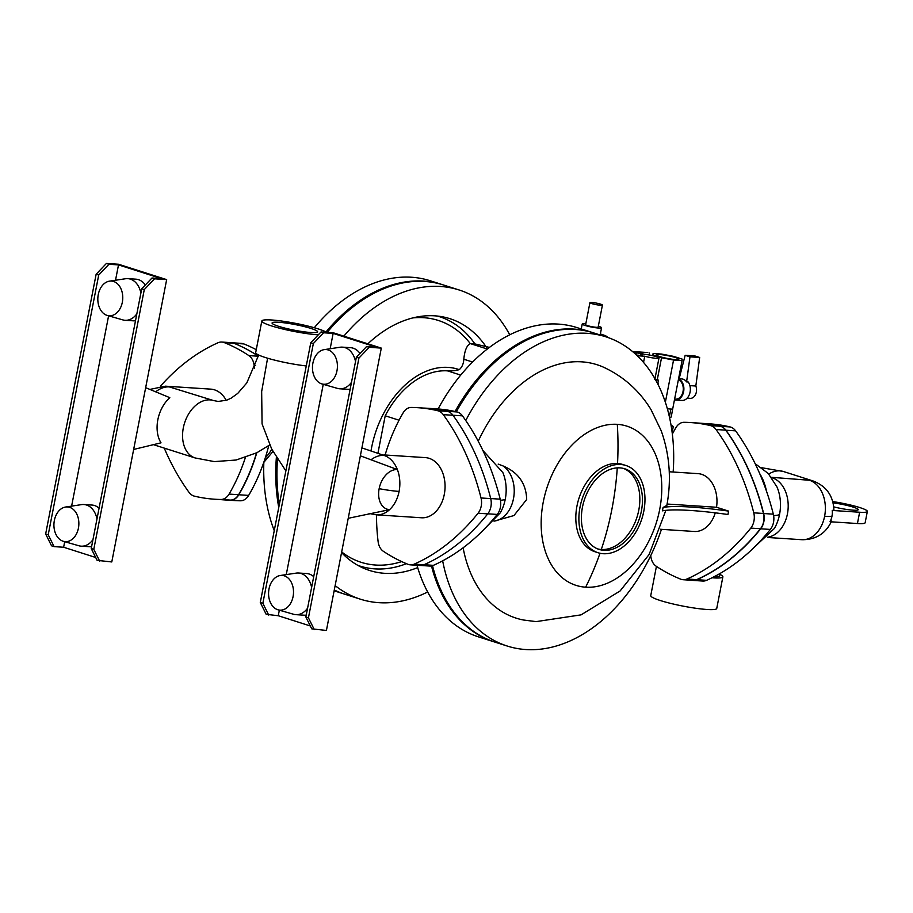 <?xml version="1.0" encoding="UTF-8"?>
<svg xmlns="http://www.w3.org/2000/svg" width="913" height="913" viewBox="0 0 913 913"><rect width="100%" height="100%" fill="white"/><g stroke="black" fill="none" stroke-linecap="round" stroke-linejoin="round"><path stroke-width="1.37" d="M267.589 358.216L261.666 391.54L262.065 423.883L271.72 449.093L285.86 470.903M326.557 332.309A33.621 4.12 11 0 0 271.572 319.984A33.621 4.12 11 0 0 261.837 320.988L255.686 352.612A33.621 4.12 11 0 0 272.394 359.551A33.621 4.12 11 0 0 306.266 365.942M371.032 459.787A30.14 20.714 -72.3 0 1 383.939 455.393L362.415 448.066M261.837 320.988A33.621 4.12 11 0 0 281.797 328.76A33.621 4.12 11 0 0 318.101 334.831A33.621 4.12 11 0 0 318.295 334.843M383.871 454.914L425.401 457.618A30.14 21.581 93.7 0 1 444.3 494.355A30.14 21.581 93.7 0 1 421.475 517.774L376.27 514.829A30.14 21.581 93.7 0 0 389.577 509.659L348.789 518.185M383.939 455.393A30.14 21.581 93.7 0 1 397.372 469.567A20.577 14.14 107.7 0 0 379.146 488.683A20.577 14.14 107.7 0 0 389.577 509.659A30.14 21.581 93.7 0 0 399.095 491.411A30.14 21.581 93.7 0 0 397.372 469.567L360.863 456.009M385.115 454.994A156.488 112.082 93.7 0 1 403.158 412.824A13.912 9.963 93.7 0 1 411.295 407.438A231.845 166.04 93.7 0 1 417.629 407.677A231.845 166.04 93.7 0 1 437.806 410.747A15.065 10.796 93.7 0 1 443.284 414.65A231.845 166.04 93.7 0 1 481.025 497.973A13.912 9.963 93.7 0 1 481.208 506.133A13.912 9.963 93.7 0 1 478.058 513.232A231.845 166.04 93.7 0 1 414.228 564.143A15.065 10.796 93.7 0 1 410.382 564.85A15.065 10.796 93.7 0 1 407.951 564.291A231.845 166.04 93.7 0 1 383.334 551.281A13.912 9.963 93.7 0 1 378.119 541.637A156.488 112.082 93.7 0 1 376.521 514.841M417.629 407.677L427.147 408.305A231.845 166.04 93.7 0 1 447.324 411.364A15.065 10.796 93.7 0 1 447.792 411.489L447.952 411.501A15.065 10.796 93.7 0 1 452.974 415.278A231.845 166.04 93.7 0 1 490.715 498.601A13.912 9.963 93.7 0 1 490.897 506.761A13.912 9.963 93.7 0 1 487.747 513.859A231.845 166.04 93.7 0 1 423.917 564.77A15.065 10.796 93.7 0 1 420.071 565.478L410.382 564.85M419.866 565.421L429.555 566.049A15.065 10.796 -86.3 0 0 433.401 565.341A231.845 166.04 -86.3 0 0 497.231 514.43A13.912 9.963 -86.3 0 0 500.381 507.331A13.912 9.963 -86.3 0 0 500.198 499.171A231.845 166.04 -86.3 0 0 462.457 415.849A15.065 10.796 -86.3 0 0 456.979 411.946A231.845 166.04 -86.3 0 0 436.802 408.876L426.953 408.237A231.845 166.04 -86.3 0 0 423.484 408.065M661.469 529.346A162.286 111.512 -72.3 0 1 525.831 649.542A162.286 111.512 -72.3 0 1 507.229 646.039L495.188 642.193A162.286 111.512 -72.3 0 1 432.522 565.672M456.34 411.786A162.286 111.512 -72.3 0 1 575.258 329.479A162.286 111.512 -72.3 0 1 593.861 332.983L605.901 336.817A162.286 111.512 -72.3 0 1 673.155 472.021M465.744 420.516A162.286 111.512 -72.3 0 1 587.299 333.325A162.286 111.512 -72.3 0 1 605.901 336.817M507.229 646.039A162.286 111.512 -72.3 0 1 442.657 560.833M498.167 464.101L502.949 465.904C518.264 472.329 526.173 483.513 526.687 499.468L513.939 515.56L494.024 521.175M593.256 332.789A162.286 111.512 107.7 0 0 592.663 332.594A162.286 111.512 107.7 0 0 574.06 329.091A162.286 111.512 107.7 0 0 455.085 411.501M431.484 565.934A162.286 111.512 107.7 0 0 493.99 641.816A162.286 111.512 107.7 0 0 494.584 641.999M592.663 332.594L577.016 327.607A162.286 111.512 107.7 0 0 558.414 324.104A162.286 111.512 107.7 0 0 438.092 408.967M417.001 565.284A162.286 111.512 107.7 0 0 478.344 636.818L493.99 641.816M655.671 379.991L658.456 380.162L657.817 383.449M658.205 383.574L658.033 384.464M632.549 351.551L647.819 352.544L638.119 352.315L644.316 354.29A9.278 1.13 -169 0 1 653.993 356.024A9.278 1.13 -169 0 1 658.981 358.044A9.278 1.13 -169 0 1 656.299 358.318A9.278 1.13 -169 0 1 644.738 356.241L637.251 355.75M636.566 355.1L642.33 355.477A9.278 1.13 -169 0 1 640.778 354.506A9.278 1.13 -169 0 1 642.706 354.187L633.074 351.984M643.539 362.415L644.738 356.241M607.328 337.296A18.146 2.225 11 0 0 607.168 336.771A18.146 2.225 11 0 0 602.192 334.569A18.146 2.225 11 0 0 600.355 334.01M585.815 323.773A9.849 1.21 11 0 0 582.22 324.012A9.849 1.21 11 0 0 585.039 325.439A9.849 1.21 11 0 0 595.481 327.71A9.849 1.21 11 0 0 601.564 327.767A9.849 1.21 11 0 0 598.757 326.34A9.849 1.21 11 0 0 598.335 326.203M589.924 302.648L585.644 324.674A6.38 0.776 11 0 0 589.421 326.146A6.38 0.776 11 0 0 596.315 327.299A6.38 0.776 11 0 0 598.152 327.105L602.432 305.079A6.38 0.776 11 0 0 598.654 303.607A6.38 0.776 11 0 0 591.761 302.454A6.38 0.776 11 0 0 589.924 302.648A6.38 0.776 11 0 0 593.701 304.12A6.38 0.776 11 0 0 600.594 305.273A6.38 0.776 11 0 0 602.432 305.079M636.041 354.609L636.509 352.213M658.456 380.162L655.169 379.112M649.052 354.963L649.428 353.057M489.425 347.408L474.908 343.916L470.378 343.619A71.294 48.982 107.7 0 0 470.286 343.619C466.828 345.319 464.66 350.524 463.804 359.231C463.599 363.682 462.081 367.163 459.25 369.662A67.813 46.597 -72.3 0 1 447.484 370.861A82.889 56.948 107.7 0 0 385.206 415.792L399.061 420.208M401.709 561.598A126.941 87.226 -72.3 0 1 375.654 565.044A126.941 87.226 -72.3 0 1 342.147 552.297M412.859 317.907A126.941 87.226 -72.3 0 1 423.735 317.701A126.941 87.226 -72.3 0 1 470.286 343.619M371.02 450.817A86.438 59.391 -72.3 0 1 448.157 367.391A86.438 59.391 -72.3 0 1 459.25 369.662M385.206 415.792L377.971 453.031M417.686 567.601A132.145 90.798 -72.3 0 1 384.704 573.318A132.145 90.798 -72.3 0 1 362.529 567.749A132.145 90.798 -72.3 0 1 342.01 553.038M406.445 563.675A130.879 89.931 -72.3 0 1 374.912 568.879A130.879 89.931 -72.3 0 1 357.805 565.352M367.859 343.813A132.145 90.798 -72.3 0 1 434.748 315.83A132.145 90.798 -72.3 0 1 442.6 316.822A132.145 90.798 -72.3 0 1 486.378 347.214M437.361 316.046A130.879 89.931 -72.3 0 1 474.908 343.916M427.661 591.989A162.286 111.512 -72.3 0 1 378.986 602.683A162.286 111.512 -72.3 0 1 360.384 599.179A162.286 111.512 -72.3 0 1 335.139 585.598M343.847 336.155A162.286 111.512 -72.3 0 1 440.454 286.465A162.286 111.512 -72.3 0 1 459.056 289.957A162.286 111.512 -72.3 0 1 509.739 334.797M327.208 332.355A162.286 111.512 -72.3 0 1 424.807 281.466A162.286 111.512 -72.3 0 1 443.41 284.97L459.056 289.969M478.229 441.219A133.013 91.391 -72.3 0 1 581.752 361.845A133.013 91.391 -72.3 0 1 604.189 367.505C623.956 376.864 639.545 390.89 650.98 409.56L661.206 430.753C669.697 454.72 671.58 479.599 666.844 505.403L663.1 507.457A115.917 14.186 -169 0 1 690.958 507.057A115.917 14.186 -169 0 1 728.608 511.109L716.534 507.263A28.976 20.759 -86.3 0 0 698.057 473.642L669.24 471.77M660.521 529.278L694.291 531.48A28.976 20.759 -86.3 0 0 715.278 512.844M716.534 507.263L667.095 504.033M663.1 507.457L662.439 510.846L663.089 507.457M672.345 434.052A156.488 112.082 93.7 0 1 675.894 427.695A13.912 9.963 93.7 0 1 684.042 422.308A231.845 166.04 93.7 0 1 690.365 422.548A231.845 166.04 93.7 0 1 710.542 425.606A15.065 10.796 93.7 0 1 716.032 429.521A231.845 166.04 93.7 0 1 753.761 512.832A13.912 9.963 93.7 0 1 750.794 528.102A231.845 166.04 93.7 0 1 686.964 579.002A15.065 10.796 93.7 0 1 683.129 579.721A15.065 10.796 93.7 0 1 680.699 579.162A231.845 166.04 93.7 0 1 656.082 566.151A13.912 9.963 93.7 0 1 650.855 556.508A156.488 112.082 93.7 0 1 650.752 555.618M728.608 511.109L727.946 514.498A115.917 14.186 -169 0 0 690.296 510.447A115.917 14.186 -169 0 0 662.439 510.846L662.439 510.846M690.365 422.548L700.214 423.187A231.845 166.04 93.7 0 1 720.391 426.257A15.065 10.796 93.7 0 1 721.053 426.439L720.893 426.428A15.065 10.796 93.7 0 1 725.915 430.217A231.845 166.04 93.7 0 1 763.656 513.528A13.912 9.963 93.7 0 1 760.689 528.798A231.845 166.04 93.7 0 1 696.859 579.698A15.065 10.796 93.7 0 1 693.013 580.417A15.065 10.796 93.7 0 1 692.134 580.303M703.683 423.461L709.937 423.872A231.845 166.04 93.7 0 1 730.115 426.942A15.065 10.796 93.7 0 1 735.604 430.845A231.845 166.04 93.7 0 1 773.334 514.167A13.912 9.963 93.7 0 1 770.367 529.426A231.845 166.04 93.7 0 1 706.548 580.337A15.065 10.796 93.7 0 1 702.702 581.045L693.013 580.417M832.804 501.591A26.66 3.264 -169 0 1 867.35 511.428L865.159 522.727A26.66 3.264 -169 0 1 857.433 523.526L830.031 521.745A14.06 9.655 107.7 0 0 831.994 516.153A14.06 9.655 107.7 0 0 832.222 510.447A29.581 3.618 11 0 0 833.889 509.534C833.078 495.462 826.094 485.921 812.912 480.911A30.14 20.714 107.7 0 0 809.454 480.261L771.439 477.316M867.35 511.428A26.66 3.264 -169 0 1 859.635 512.239L832.222 510.447M833.124 502.892A17.393 2.134 -169 0 1 858.243 509.659A17.393 2.134 -169 0 1 853.21 510.184A17.393 2.134 -169 0 1 833.763 506.875M711.98 577.781A33.621 4.12 11 0 0 713.156 577.861A33.621 4.12 11 0 0 722.879 576.856A33.621 4.12 11 0 0 719.9 574.437M720.14 573.421L719.49 576.206L713.099 577.221M656.424 566.391L650.741 595.653A33.621 4.12 11 0 0 670.701 603.413A33.621 4.12 11 0 0 707.004 609.485A33.621 4.12 11 0 0 716.739 608.48L722.879 576.856M683.129 579.721L692.807 580.348A15.065 10.796 -86.3 0 0 696.653 579.641A231.845 166.04 -86.3 0 0 760.483 528.73A13.912 9.963 -86.3 0 0 763.451 513.471A231.845 166.04 -86.3 0 0 725.709 430.149A15.065 10.796 -86.3 0 0 720.893 426.428M625.85 465.47L622.78 464.5A45.787 31.464 107.7 0 0 617.53 463.507A45.787 31.464 107.7 0 0 577.815 502.276A45.787 31.464 107.7 0 0 594.945 551.737L598.004 552.719A45.787 31.464 107.7 0 0 603.253 553.712A45.787 31.464 107.7 0 0 642.969 514.943A45.787 31.464 107.7 0 0 625.85 465.47A45.787 31.464 107.7 0 0 620.6 464.489A45.787 31.464 107.7 0 0 580.885 503.257A45.787 31.464 107.7 0 0 598.004 552.719M603.915 550.322A42.306 29.068 107.7 0 0 640.606 514.498A42.306 29.068 107.7 0 0 624.789 468.791A42.306 29.068 107.7 0 0 619.938 467.878A42.306 29.068 107.7 0 0 583.247 503.702A42.306 29.068 107.7 0 0 599.065 549.409A42.306 29.068 107.7 0 0 603.915 550.322M597.775 548.941A42.306 29.068 107.7 0 0 601.302 549.489A42.306 29.068 107.7 0 0 637.742 514.624A42.306 29.068 107.7 0 0 623.465 468.415M665.862 510.344L649.097 554.533L620.087 590.973L581.079 614.86L536.136 621.616L523.606 620.03A133.013 91.391 -72.3 0 1 463.108 547.789M360.384 599.179L344.737 594.192A162.286 111.512 -72.3 0 1 334.284 589.981M279.355 504.398A162.286 111.512 -72.3 0 1 277.472 459.273M442.816 284.776A162.286 111.512 107.7 0 0 442.212 284.582A162.286 111.512 107.7 0 0 423.609 281.09A162.286 111.512 107.7 0 0 325.998 331.978M276.365 457.481A162.286 111.512 107.7 0 0 278.75 507.48M334.249 590.163A162.286 111.512 107.7 0 0 343.539 593.804A162.286 111.512 107.7 0 0 344.144 593.998M442.212 284.582L430.171 280.748A162.286 111.512 107.7 0 0 411.569 277.244A162.286 111.512 107.7 0 0 314.289 327.744M272.953 451.479L263.846 462.355A162.286 111.512 107.7 0 0 274.242 530.681M447.792 411.489A15.065 10.796 -86.3 0 0 447.13 411.295A231.845 166.04 -86.3 0 0 426.953 408.237M339.91 561.073L368.464 414.125M330.164 348.743L333.142 333.393L323.613 332.777L313.353 343.539L310.785 342.717L321.045 331.955L333.154 332.743L381.303 348.104L326.42 630.449L311.744 628.84L305.866 617.017L308.434 617.839L314.312 629.662M381.303 348.104L369.194 347.317L358.923 358.09L308.434 617.839M358.923 358.09L356.355 357.268L366.627 346.495L369.194 347.317M305.866 617.017L356.355 357.268M366.627 346.495L376.156 347.123L333.142 333.393M310.317 625.964L278.26 615.739L279.344 610.192M286.26 574.608L323.248 384.316M350.147 389.212A20.862 14.939 93.7 0 1 347.807 389.315L339.727 388.79A20.862 14.939 93.7 0 1 337.445 388.39L321.912 383.928A17.393 12.451 93.7 0 1 312.908 363.077A17.393 12.451 93.7 0 1 324.138 349.645A17.393 12.451 93.7 0 1 336.977 370.758A17.393 12.451 93.7 0 1 321.912 383.928M324.138 349.645L340.127 347.237A20.862 14.939 93.7 0 1 342.443 347.145L350.512 347.67A20.862 14.939 93.7 0 1 359.996 353.457M306.243 615.077A20.862 14.939 93.7 0 1 303.892 615.179L295.823 614.654A20.862 14.939 93.7 0 1 293.541 614.255L278.009 609.804A17.393 12.451 93.7 0 1 269.004 588.942A17.393 12.451 93.7 0 1 280.234 575.51A17.393 12.451 93.7 0 1 293.073 596.623A17.393 12.451 93.7 0 1 278.009 609.804M280.234 575.51L296.223 573.113A20.862 14.939 93.7 0 1 298.54 573.01L306.608 573.535A20.862 14.939 93.7 0 1 313.707 576.662M342.443 347.145A20.862 14.939 93.7 0 1 355.522 361.548M298.54 573.01A20.862 14.939 93.7 0 1 311.618 587.424M307.59 608.172A20.862 14.939 93.7 0 1 295.823 614.654M351.494 382.307A20.862 14.939 93.7 0 1 339.727 388.79M278.26 615.739L266.162 614.289L260.285 602.477L262.853 603.299L268.73 615.111M262.853 603.299L313.353 343.539M321.045 331.955L323.613 332.777M260.285 602.477L310.785 342.717M220.866 499.628A231.845 166.04 -86.3 0 0 224.336 499.902L234.185 500.541A231.845 166.04 -86.3 0 0 240.518 500.792A13.912 9.963 -86.3 0 0 248.656 495.405A156.488 112.082 -86.3 0 0 268.776 445.59M256.256 349.679A231.845 166.04 -86.3 0 0 243.851 343.927A15.065 10.796 -86.3 0 0 241.431 343.379L231.742 342.74M258.402 356.15A231.845 166.04 -86.3 0 0 234.002 343.288A15.065 10.796 -86.3 0 0 233.351 343.06L233.511 343.071A15.065 10.796 -86.3 0 0 231.537 342.683L221.848 342.055A15.065 10.796 -86.3 0 0 218.002 342.763A231.845 166.04 -86.3 0 0 160.38 386.29M224.336 499.902A231.845 166.04 -86.3 0 0 230.669 500.153A13.912 9.963 -86.3 0 0 238.807 494.766A156.488 112.082 -86.3 0 0 256.793 452.768M310.888 332.526A23.179 2.842 11 0 0 317.598 331.83A23.179 2.842 11 0 0 303.835 326.466A23.179 2.842 11 0 0 278.785 322.278A23.179 2.842 11 0 0 272.074 322.985A23.179 2.842 11 0 0 285.849 328.338A23.179 2.842 11 0 0 310.888 332.526M164.26 448.112A231.845 166.04 -86.3 0 0 188.945 492.244A15.065 10.796 -86.3 0 0 194.435 496.158A231.845 166.04 -86.3 0 0 214.612 499.217L224.142 499.845A231.845 166.04 -86.3 0 0 230.464 500.084A13.912 9.963 -86.3 0 0 238.601 494.698A156.488 112.082 -86.3 0 0 256.542 452.894M258.39 356.207A231.845 166.04 -86.3 0 0 233.808 343.231A15.065 10.796 -86.3 0 0 233.351 343.06M214.612 499.217A231.845 166.04 -86.3 0 0 220.935 499.468A13.912 9.963 -86.3 0 0 229.083 494.081A156.488 112.082 -86.3 0 0 245.392 457.504M254.476 368.338A156.488 112.082 -86.3 0 0 254.122 365.257A13.912 9.963 -86.3 0 0 248.895 355.614A231.845 166.04 -86.3 0 0 224.278 342.603A15.065 10.796 -86.3 0 0 221.848 342.055M155.701 391.837A30.14 20.714 -72.3 0 1 169.293 386.895A30.14 21.581 -86.3 0 0 165.55 386.176L210.755 389.132A30.14 21.581 93.7 0 1 226.241 400.351M169.293 386.895L213.471 400.533A30.14 20.714 -72.3 0 0 210.013 399.883A30.14 20.714 -72.3 0 0 183.878 425.401A30.14 20.714 -72.3 0 0 195.142 457.961L154.423 444.973A30.14 20.714 -72.3 0 1 153.51 444.642L154.423 444.973M134.211 449.322L161.019 442.828A30.14 20.714 -72.3 0 1 169.807 397.669L146.16 387.888M153.829 345.639L125.264 492.586M45.65 533.979L48.218 534.801L54.095 546.625L51.527 545.803L45.65 533.979L96.139 274.231L106.41 263.458L118.519 264.245L166.657 279.618L111.785 561.952L97.109 560.342L91.232 548.519L93.788 549.341L99.677 561.164M48.218 534.801L98.707 275.053L96.139 274.231M106.41 263.458L108.978 264.279L98.707 275.053M166.657 279.618L154.548 278.819L144.288 289.592L93.788 549.341M144.288 289.592L141.72 288.77L151.98 278.009L154.548 278.819M91.232 548.519L141.72 288.77M151.98 278.009L161.51 278.625L118.507 264.896L108.978 264.279M95.671 557.466L63.625 547.241L54.095 546.625M63.625 547.241L64.697 541.694M71.613 506.122L108.601 315.818M115.517 280.245L118.507 264.896M135.512 320.714A20.862 14.939 93.7 0 1 133.161 320.817L125.092 320.292A20.862 14.939 93.7 0 1 122.81 319.892L107.266 315.442A17.393 12.451 93.7 0 1 98.262 294.579A17.393 12.451 93.7 0 1 109.503 281.147A17.393 12.451 93.7 0 1 122.331 302.26A17.393 12.451 93.7 0 1 107.266 315.442M109.503 281.147L125.492 278.75A20.862 14.939 93.7 0 1 127.797 278.648L135.877 279.173A20.862 14.939 93.7 0 1 145.35 284.959M91.608 546.59A20.862 14.939 93.7 0 1 89.257 546.693L81.189 546.168A20.862 14.939 93.7 0 1 78.906 545.769L63.362 541.306A17.393 12.451 93.7 0 1 54.358 520.444A17.393 12.451 93.7 0 1 65.599 507.023A17.393 12.451 93.7 0 1 78.427 528.136A17.393 12.451 93.7 0 1 63.362 541.306M65.599 507.023L81.588 504.615A20.862 14.939 93.7 0 1 83.893 504.524L91.973 505.049A20.862 14.939 93.7 0 1 99.072 508.164M127.797 278.648A20.862 14.939 93.7 0 1 140.887 293.062M83.893 504.524A20.862 14.939 93.7 0 1 96.983 518.926M92.943 539.686A20.862 14.939 93.7 0 1 81.189 546.168M136.847 313.81A20.862 14.939 93.7 0 1 125.092 320.292M671.249 426.394L673.292 426.531L671.021 425.002M669.537 417.503L671.215 417.036L672.801 408.385M670.872 409.047L669.377 416.773M682.091 360.601L682.125 359.083L673.646 356.378L661.628 354.073L653.103 353.514L653.057 355.031L661.537 357.736L673.554 360.042L682.091 360.601L672.653 409.161L667.369 408.819M678.348 379.819A9.849 7.053 93.7 0 1 683.027 391.494A9.849 7.053 93.7 0 1 675.563 399.152L674.604 399.095M653.103 353.514L652.669 355.705M653.057 355.031L652.921 355.762M661.537 357.736L657.257 379.774M673.554 360.042L665.36 402.256M659.654 354.518A11.481 1.404 11 0 0 656.333 354.872A11.481 1.404 11 0 0 663.146 357.519A11.481 1.404 11 0 0 675.54 359.596A11.481 1.404 11 0 0 678.861 359.243A11.481 1.404 11 0 0 672.048 356.595A11.481 1.404 11 0 0 659.654 354.518M678.519 378.975A10.728 7.681 93.7 0 1 683.62 391.688A10.728 7.681 93.7 0 1 675.506 400.02A10.728 7.681 93.7 0 1 674.456 399.848M678.564 378.724L681.737 378.941A10.728 7.681 93.7 0 1 686.599 381.896L688.219 381.999A10.728 7.681 93.7 0 1 690.08 392.111A10.728 7.681 93.7 0 1 681.965 400.442L675.506 400.02M699.666 357.474L689.977 356.835L685.161 355.305L694.85 355.933L699.666 357.474L695.82 386.016A8.114 5.809 93.7 0 1 696.345 392.054A8.114 5.809 93.7 0 1 690.205 398.365L687.147 398.159M695.82 386.016L689.886 385.628M686.599 381.896L689.977 356.835M685.161 355.305L679.146 378.769M672.139 432.442L673.292 426.531M379.146 488.683A30.14 3.686 11 0 0 399.095 491.411M487.747 513.859L478.058 513.232M490.692 498.544L500.198 499.171M452.939 415.232L462.457 415.849M487.782 513.814L497.231 514.43M424.02 564.725L433.401 565.341M500.427 500.244A45.205 5.535 11 0 0 505.277 499.183A35.322 25.29 93.7 0 1 500.221 512.912L484.586 528.787M502.949 465.904A28.976 20.759 93.7 0 1 513.494 498.612A28.976 20.759 93.7 0 1 494.116 521.072M463.804 359.231L472.592 362.027M447.484 370.861L460.723 375.095M470.378 343.619L487.314 349.028M617.302 424.34A83.574 57.428 -72.3 0 1 659.677 509.557A83.574 57.428 -72.3 0 1 585.644 587.185A83.574 57.428 -72.3 0 1 543.269 501.967A83.574 57.428 -72.3 0 1 617.302 424.34A238.795 171.028 -86.3 0 1 617.53 463.507M720.654 426.325L730.115 426.942M759.719 473.642A46.369 33.21 93.7 0 1 766.418 490.932M773.631 515.537A46.369 5.672 11 0 0 779.554 514.418A36.223 25.941 93.7 0 1 774.361 528.49L754.868 546.67M755.165 463.678L768.198 473.436L777.054 487.108A36.223 25.941 93.7 0 1 779.554 514.418M771.702 477.67A30.14 21.581 93.7 0 1 787.44 513.859A30.14 21.581 93.7 0 1 767.833 537.152M809.454 480.261A30.14 21.581 93.7 0 1 824.61 516.279A30.14 3.686 11 0 0 831.994 516.153M812.912 480.911L783.422 471.507A30.14 20.714 107.7 0 0 779.976 470.857A30.14 20.714 107.7 0 0 768.769 474.064M859.635 512.239L857.433 523.526M824.61 516.279A30.14 21.581 93.7 0 1 801.797 539.697C815.754 539.868 825.706 533.626 831.663 521.003M725.915 430.217L735.604 430.845M763.656 513.528L773.334 514.167M760.689 528.798L770.367 529.426M696.859 579.698L706.548 580.337M696.653 579.641L686.964 579.002M720.391 426.257L710.542 425.606M725.709 430.149L716.032 429.521M763.451 513.471L753.761 512.832M760.483 528.73L750.794 528.102M600.001 553.255A238.795 171.028 93.7 0 1 585.644 587.185M601.302 549.489A238.795 171.028 93.7 0 0 611.927 509.1A238.795 171.028 -86.3 0 0 617.268 467.867M482.863 450.429L502.846 472.557A35.322 25.29 93.7 0 1 505.277 499.183M447.13 411.295L456.979 411.946M271.789 449.23A45.205 32.377 93.7 0 1 265.295 457.824M447.324 411.364L437.806 410.747M452.974 415.278L443.284 414.65M490.715 498.601L481.025 497.973M423.917 564.77L414.228 564.143M234.002 343.288L243.851 343.927M238.807 494.766L248.656 495.405M230.669 500.153L240.518 500.792M238.601 494.698L229.083 494.081M230.464 500.084L220.935 499.468M233.808 343.231L224.278 342.603M258.379 356.23L248.895 355.614M255.606 365.36L254.122 365.257M213.471 400.533L218.23 401.446L226.789 400.156L231.206 398.114L237.734 393.412L246.795 382.935L258.676 355.031M269.712 444.928L256.918 452.7L236.102 460.026L214.315 461.601L195.142 457.961M607.818 337.456L607.168 336.771M581.261 328.954L582.22 324.012M600.035 335.676L601.564 327.767M640.778 354.506L640.606 355.362M658.981 358.044L654.815 379.5M761.784 467.741L783.422 471.507M767.525 537.472L801.797 539.697M343.539 593.804L334.124 590.802M369.069 513.46L376.27 514.829M165.55 386.176L149.869 389.417"/></g></svg>
